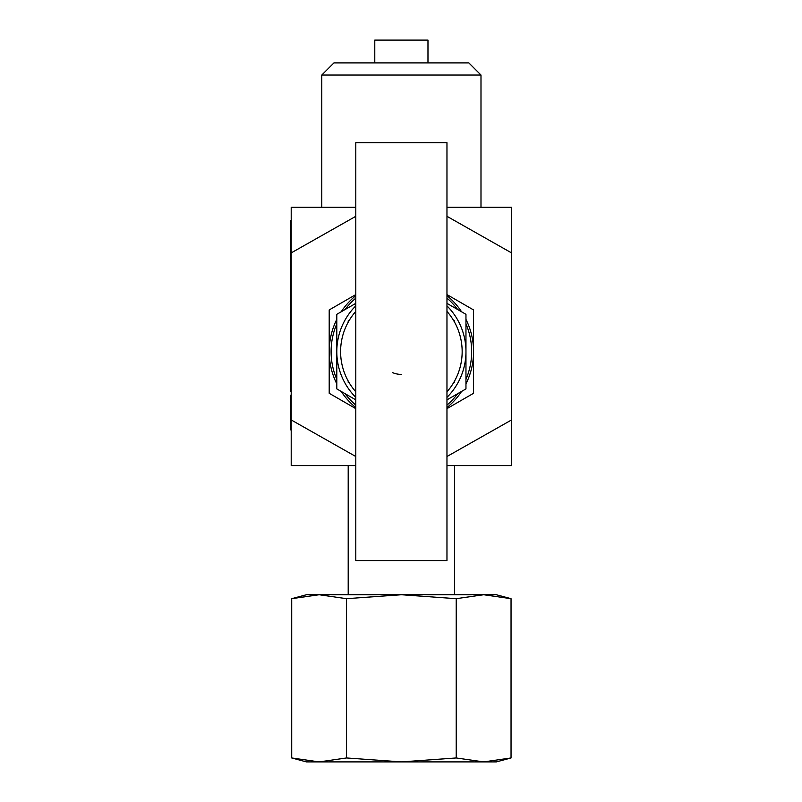 <?xml version="1.0" encoding="UTF-8"?>
<svg xmlns="http://www.w3.org/2000/svg" width="802" height="802" viewBox="0 0 802 802"><rect width="100%" height="100%" fill="white"/><g stroke="black" fill="none" stroke-linecap="round" stroke-linejoin="round"><path stroke-width="1.2" d="M291.717 757.96L319.126 761.9L306.404 761.9L291.717 757.96L291.717 598.683L319.126 594.743L401.381 594.743L346.544 598.683L319.126 594.743L306.404 594.743L291.717 598.683M346.544 757.96L401.381 761.9L319.126 761.9L346.544 757.96L346.544 598.683M401.381 761.9L456.218 757.96L483.626 761.9L401.381 761.9M511.044 757.96L496.358 761.9L483.626 761.9L511.044 757.96L511.044 598.683L483.626 594.743L496.358 594.743L511.044 598.683M483.626 594.743L456.218 598.683L401.381 594.743L483.626 594.743M456.218 598.683L456.218 757.96M291.206 255.668L290.454 255.668L290.454 220.38L291.206 220.38L291.206 429.852L290.454 429.852L290.454 395.266L291.206 395.266M291.206 273.933L290.454 273.933L290.454 255.668M291.206 417.391L290.454 417.391M291.206 407.717L290.454 407.717M291.206 389.261L290.454 389.261L290.454 274.264L291.206 274.264M291.206 391.737L290.454 391.737L290.454 389.261M291.206 348.238L290.454 348.238M291.206 355.136L290.454 355.136M291.206 324.92L290.454 324.92M355.797 465.581L291.206 465.581L291.206 419.947L355.797 456.518M355.797 216.309L291.206 252.891L291.206 207.257L355.797 207.257M374.785 62.897L374.785 40.1L427.977 40.1L427.977 62.897M401.381 62.897L333.933 62.897L321.772 75.047L480.989 75.047L468.829 62.897L401.381 62.897M446.965 456.518L511.546 419.947L511.546 465.581L446.965 465.581M446.965 207.257L511.546 207.257L511.546 252.891L446.965 216.309M511.546 252.891L511.546 419.947M355.797 399.867L336.8 388.9L336.8 351.617A64.581 64.581 0 0 0 355.797 397.361M355.797 305.873A64.581 64.581 0 0 0 336.8 351.617L336.8 314.324L355.797 303.356M446.965 303.356L465.962 314.324L465.962 351.617A64.581 64.581 0 0 0 446.965 305.873M446.965 397.361A64.581 64.581 0 0 0 465.962 351.617L465.962 388.9L446.965 399.867M349.301 382.965L348.198 382.323L348.198 381.04M348.198 322.183L348.198 320.91L349.301 320.269M453.461 320.269L454.564 320.91L454.564 322.183M454.564 381.04L454.564 382.323L453.461 382.965M401.381 560.558L355.797 560.558L355.797 142.676L446.965 142.676L446.965 560.558L401.381 560.558M401.381 374.404A22.797 22.797 0 0 1 392.589 372.639M446.965 391.817A60.782 60.782 0 0 0 446.965 311.407M355.797 311.407A60.782 60.782 0 0 0 355.797 391.817M457.681 309.542A70.285 70.285 0 0 0 446.965 298.123M355.797 298.123A70.285 70.285 0 0 0 345.081 309.542M336.8 323.888A70.285 70.285 0 0 0 336.8 379.336M345.081 393.682A70.285 70.285 0 0 0 355.797 405.1M446.965 405.1A70.285 70.285 0 0 0 457.681 393.682M465.962 379.336A70.285 70.285 0 0 0 465.962 323.888M336.8 319.376A72.18 72.18 0 0 0 329.201 351.617L329.201 309.943L355.797 294.585M355.797 295.647A72.18 72.18 0 0 0 341.171 311.798M446.965 294.585L473.561 309.943L473.561 351.617A72.18 72.18 0 0 0 465.962 319.376M461.591 311.798A72.18 72.18 0 0 0 446.965 295.647M465.962 383.847A72.18 72.18 0 0 0 473.561 351.617L473.561 393.291L446.965 408.639M446.965 407.576A72.18 72.18 0 0 0 461.591 391.426M355.797 408.639L329.201 393.291L329.201 351.617A72.18 72.18 0 0 0 336.8 383.847M341.171 391.426A72.18 72.18 0 0 0 355.797 407.576M348.198 465.581L348.198 594.743M454.564 465.581L454.564 594.743M291.206 383.005L290.454 383.005M291.206 281.482L290.454 281.482M480.989 207.257L480.989 75.047M321.772 207.257L321.772 75.047"/></g></svg>
